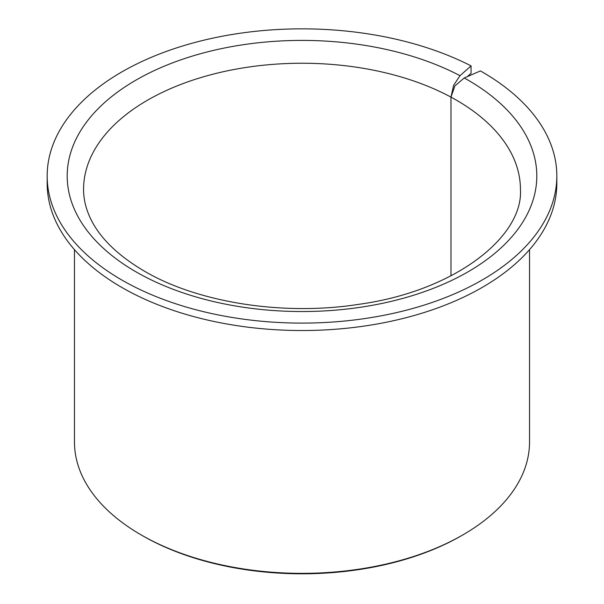 <?xml version="1.0" encoding="UTF-8"?>
<svg xmlns="http://www.w3.org/2000/svg" width="604" height="604" viewBox="0 0 604 604"><rect width="100%" height="100%" fill="white"/><g stroke="black" fill="none" stroke-linecap="round" stroke-linejoin="round"><path stroke-width="0.91" d="M74.473 249.656L74.473 442A227.527 131.362 0 0 0 141.109 534.887L142.401 535.635A225.707 130.313 0 0 0 142.401 535.635L142.401 535.635A225.707 130.313 0 0 0 461.599 535.635L462.891 534.887A227.527 131.362 0 0 0 529.527 442L529.527 249.656M142.401 535.635L141.109 534.887A227.527 131.362 0 0 0 141.117 534.887A227.527 131.362 0 0 0 462.891 534.887M471.052 65.881A254.828 147.127 0 0 0 197.455 41.797A254.828 147.127 0 0 0 47.172 175.975A254.828 147.127 0 0 0 121.804 280.007A254.828 147.127 0 0 0 399.516 311.898A254.828 147.127 0 0 0 556.828 175.975A254.828 147.127 0 0 0 482.196 71.936A254.828 147.127 0 0 0 480.422 70.925L464.234 77.969L454.887 85.927L450.969 97.116L453.642 85.255L460.014 75.696L471.052 65.881L471.052 73.318L467.337 76.625M47.172 175.975L47.172 183.405A254.828 147.127 0 0 0 121.804 287.436A254.828 147.127 0 0 0 399.516 319.327A254.828 147.127 0 0 0 556.828 183.405L556.828 175.975M450.969 275.862L450.969 97.116A218.429 126.108 0 0 0 214.903 73.703A218.429 126.108 0 0 0 83.571 189.346C83.548 198.482 85.609 207.663 89.747 216.881C98.656 236.76 116.791 254.812 144.16 271.022C197.621 302.581 283.419 316.202 358.851 304.318C455.386 291.105 523.555 236.33 520.429 189.346A218.429 126.108 0 0 0 456.45 100.173A218.429 126.108 0 0 0 450.969 97.116L450.969 275.862M460.014 75.696A234.805 135.568 0 0 0 132.095 82.401A234.805 135.568 0 0 0 135.968 271.83A234.805 135.568 0 0 0 468.032 271.83A234.805 135.568 0 0 0 468.032 80.113A234.805 135.568 0 0 0 464.234 77.969"/></g></svg>
